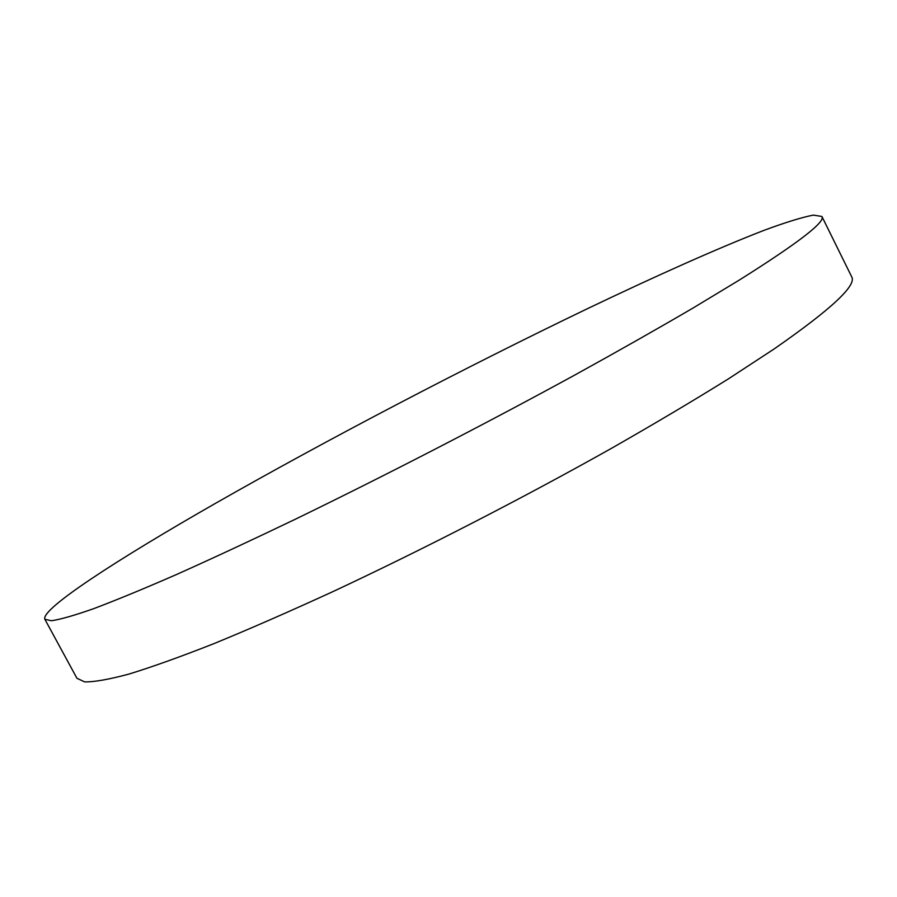 <?xml version="1.0" encoding="UTF-8"?>
<svg xmlns="http://www.w3.org/2000/svg" width="897" height="897" viewBox="0 0 897 897"><rect width="100%" height="100%" fill="white"/><g stroke="black" fill="none" stroke-linecap="round" stroke-linejoin="round"><path stroke-width="1.35" d="M215.134 503.542C118.079 559.01 40.533 609.063 44.85 619.255L51.432 620.746C60.29 619.479 74.395 615.443 93.737 608.648C116.184 600.171 143.8 588.791 176.586 574.484C212.141 558.573 251.62 540.196 295.023 519.374C384.275 476.049 485.221 423.989 574.585 375.159C618.044 351.175 657.546 328.784 693.078 308.007L739.33 280.055C798.274 242.964 825.801 221.761 821.91 216.457L813.299 215.112C801.795 217.366 785.424 222.422 764.188 230.282C718.43 247.964 655.718 276.029 586.739 309.028C465.083 367.523 327.102 439.653 215.134 503.542M44.85 619.255L76.951 678.3L84.654 681.888C94.252 682.045 109.075 679.421 129.101 674.028C152.198 666.931 180.387 656.828 213.677 643.743C249.68 628.954 289.496 611.541 333.123 591.515C422.711 549.614 523.332 497.857 611.81 448.141C654.788 423.597 693.717 400.466 728.611 378.747L773.831 349.157C831.16 309.353 857.095 285.212 851.657 276.736L821.91 216.457"/></g></svg>
